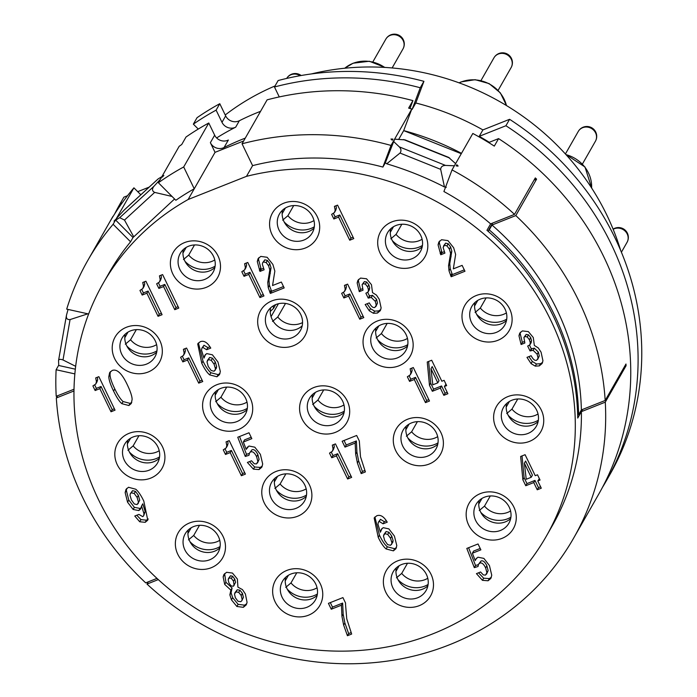<?xml version="1.0" encoding="UTF-8"?>
<svg xmlns="http://www.w3.org/2000/svg" width="697" height="697" viewBox="0 0 697 697"><rect width="100%" height="100%" fill="white"/><g stroke="black" fill="none" stroke-linecap="round" stroke-linejoin="round"><path stroke-width="1.05" d="M448.563 157.348L455.62 163.621M446.35 187.249L444.468 186.979C425.832 177.421 406.586 169.693 386.722 163.804L385.345 162.776L394.633 139.165L405.009 139.87M393.413 141.308L399.337 146.893C401.228 149.001 401.455 151.049 400.017 153.044L440.67 169.354C440.826 166.844 442.447 165.537 445.522 165.416L454.392 165.79M461.275 153.715L403.694 130.609A255.119 236.51 29.7 0 1 461.484 153.349M398.719 139.339L403.694 130.609L411.822 108.985L391.026 145.438L382.897 167.062L385.345 162.776M489.285 142.293A255.119 236.51 -150.3 0 0 479.222 136.333L482.899 129.903A255.119 236.51 29.7 0 0 415.787 102.982L423.924 81.322A279.802 259.397 -150.3 0 0 278.129 80.547L274.461 86.977L279.27 96.927M411.7 109.307A255.119 236.51 29.7 0 1 412.119 109.412L415.787 102.982M260.573 111.32A255.119 236.51 -150.3 0 0 239.35 120.738A9.871 9.157 29.7 0 1 225.662 115.885L221.994 122.315A9.871 9.157 -150.3 0 0 235.682 127.176A255.119 236.51 29.7 0 0 216.628 137.945M245.283 138.119A255.119 236.51 -150.3 0 0 224.059 147.537A9.871 9.157 -150.3 0 1 210.372 142.685L215.042 152.338L194.245 188.791L183.694 166.958L208.769 123.003L214.659 135.183L210.372 142.685M148.269 581.847L146.997 584.077A279.802 259.397 -150.3 0 0 573.779 537.884L598.854 493.938A279.802 259.397 -150.3 0 0 498.582 138.607L494.304 146.109A279.802 259.397 -150.3 0 0 472.827 133.467L452.031 169.911A279.802 259.397 29.7 0 1 514.508 214.371L535.305 177.927A279.802 259.397 29.7 0 1 536.594 179.138L515.797 215.582A279.802 259.397 29.7 0 1 605.179 400.47L581.368 409.923L578.615 414.75L577.656 414.776M498.582 138.607L488.649 142.545M573.779 537.884A279.802 259.397 -150.3 0 0 605.284 402.152L626.08 365.707A279.802 259.397 29.7 0 0 625.976 364.026L605.179 400.47M156.991 578.388L145.699 582.866A279.802 259.397 29.7 0 1 56.318 397.978L73.987 390.965M57.59 395.757L56.318 397.978M74.013 389.231L56.222 396.297A279.802 259.397 29.7 0 1 56.117 369.741L74.858 373.906M58.731 365.158L56.117 369.741M458.077 165.938L456.796 164.736L456.16 165.86L458.007 166.13L456.16 165.86M534.033 180.157L536.594 179.138M626.08 365.707L624.704 366.247M452.031 169.911L443.911 191.536A255.119 236.51 -150.3 0 1 490.627 223.859L486.959 230.289A255.119 236.51 -150.3 0 1 577.735 418.061L582.675 409.409M605.284 402.152L581.403 411.631A255.119 236.51 -150.3 0 1 552.338 525.651L546.221 536.376A255.119 236.51 29.7 0 1 432.863 633.834A255.119 236.51 29.7 0 1 143.861 565.372A255.119 236.51 29.7 0 1 103.051 283.513A255.119 236.51 29.7 0 1 188.129 199.508L194.245 188.791A255.119 236.51 -150.3 0 0 175.853 200.274L158.393 182.753L179.181 146.3A279.802 259.397 -150.3 0 1 181.734 144.514L186.021 137.013A279.802 259.397 -150.3 0 1 208.769 123.003M158.297 579.59L146.997 584.077M75.328 369.175L58.748 365.498L58.548 360.732C58.748 359.199 60.238 358.946 63.009 359.966L75.668 366.326M88.641 313.998L66.703 309.128A279.802 259.397 29.7 0 1 87.717 260.565A279.802 259.397 29.7 0 1 113.114 224.277L130.574 241.798L133.014 237.511L115.693 220.121L119.71 217.682L153.985 186.247L160.415 179.207M113.149 216.34L112.897 216.445A279.802 259.397 -150.3 0 0 112.801 216.61A279.802 259.397 -150.3 0 0 112.705 216.776M140.829 194.777L133.911 187.833A279.802 259.397 -150.3 0 0 108.61 223.946L112.897 216.445M133.911 187.833L113.114 224.277M114.909 220.6L115.554 219.477L114.038 221.132M157.827 179.216L123.9 210.328L116.913 217.978L115.693 220.121M224.059 147.537L228.346 140.036A9.871 9.157 29.7 0 1 214.659 135.183M158.393 182.753A279.802 259.397 29.7 0 1 183.694 166.958M163.847 175.452L162.331 177.099M174.564 198.985L133.014 237.511M130.574 241.798A255.119 236.51 -150.3 0 0 109.168 272.797L103.051 283.513M382.897 167.062A255.119 236.51 -150.3 0 0 252.602 165.625L246.485 176.35A255.119 236.51 29.7 0 1 516.25 266.768A255.119 236.51 29.7 0 1 546.221 536.376M246.485 176.35L188.129 199.508M429.16 464.045A25.51 23.654 -150.3 0 0 440.948 432.68A25.51 23.654 -150.3 0 0 407.518 419.272A25.51 23.654 -150.3 0 0 395.73 450.637A25.51 23.654 -150.3 0 0 429.16 464.045M529.502 441.384A25.51 23.654 -150.3 0 0 541.29 410.019A25.51 23.654 -150.3 0 0 507.852 396.61A25.51 23.654 -150.3 0 0 496.064 427.975A25.51 23.654 -150.3 0 0 529.502 441.384M502.049 538.363A25.51 23.654 -150.3 0 0 513.837 507.007A25.51 23.654 -150.3 0 0 480.399 493.589A25.51 23.654 -150.3 0 0 468.611 524.954A25.51 23.654 -150.3 0 0 502.049 538.363M419.254 605.667A25.51 23.654 -150.3 0 0 431.034 574.302A25.51 23.654 -150.3 0 0 397.604 560.885A25.51 23.654 -150.3 0 0 385.816 592.25A25.51 23.654 -150.3 0 0 419.254 605.667M308.527 615.19A25.51 23.654 -150.3 0 0 320.306 583.825A25.51 23.654 -150.3 0 0 286.876 570.407A25.51 23.654 -150.3 0 0 275.088 601.772A25.51 23.654 -150.3 0 0 308.527 615.19M211.243 567.724A25.51 23.654 -150.3 0 0 223.031 536.359A25.51 23.654 -150.3 0 0 189.593 522.942A25.51 23.654 -150.3 0 0 177.805 554.307A25.51 23.654 -150.3 0 0 211.243 567.724M150.691 478.133A25.51 23.654 -150.3 0 0 162.479 446.768A25.51 23.654 -150.3 0 0 129.05 433.351A25.51 23.654 -150.3 0 0 117.262 464.716A25.51 23.654 -150.3 0 0 150.691 478.133M297.654 516.25A25.51 23.654 -150.3 0 0 309.442 484.885A25.51 23.654 -150.3 0 0 276.003 471.477A25.51 23.654 -150.3 0 0 264.224 502.842A25.51 23.654 -150.3 0 0 297.654 516.25M497.876 340.31A25.51 23.654 -150.3 0 0 509.664 308.945A25.51 23.654 -150.3 0 0 476.225 295.537A25.51 23.654 -150.3 0 0 464.437 326.902A25.51 23.654 -150.3 0 0 497.876 340.31M335.457 432.332A25.51 23.654 -150.3 0 0 347.245 400.967A25.51 23.654 -150.3 0 0 313.807 387.558A25.51 23.654 -150.3 0 0 302.028 418.923A25.51 23.654 -150.3 0 0 335.457 432.332M398.928 365.82A25.51 23.654 -150.3 0 0 410.716 334.455A25.51 23.654 -150.3 0 0 377.286 321.038A25.51 23.654 -150.3 0 0 365.498 352.403A25.51 23.654 -150.3 0 0 398.928 365.82M413.582 266.646A25.51 23.654 -150.3 0 0 425.37 235.281A25.51 23.654 -150.3 0 0 391.932 221.873A25.51 23.654 -150.3 0 0 380.144 253.238A25.51 23.654 -150.3 0 0 413.582 266.646M238.47 429.518A25.51 23.654 -150.3 0 0 250.258 398.153A25.51 23.654 -150.3 0 0 216.819 384.735A25.51 23.654 -150.3 0 0 205.031 416.1A25.51 23.654 -150.3 0 0 238.47 429.518M293.559 345.668A25.51 23.654 -150.3 0 0 305.347 314.303A25.51 23.654 -150.3 0 0 271.917 300.886A25.51 23.654 -150.3 0 0 260.129 332.251A25.51 23.654 -150.3 0 0 293.559 345.668M148.095 372.041A25.51 23.654 -150.3 0 0 159.874 340.676A25.51 23.654 -150.3 0 0 126.445 327.259A25.51 23.654 -150.3 0 0 114.656 358.624A25.51 23.654 -150.3 0 0 148.095 372.041M305.452 247.975A25.51 23.654 -150.3 0 0 317.24 216.61A25.51 23.654 -150.3 0 0 283.801 203.202A25.51 23.654 -150.3 0 0 272.022 234.567A25.51 23.654 -150.3 0 0 305.452 247.975M206.26 287.356A25.51 23.654 -150.3 0 0 218.048 255.991A25.51 23.654 -150.3 0 0 184.609 242.573A25.51 23.654 -150.3 0 0 172.821 273.938A25.51 23.654 -150.3 0 0 206.26 287.356M229.217 440.617L226.063 441.863L226.821 445.714L226.098 448.005L223.267 449.853L225.497 454.461L230.202 452.597L241.371 475.711L245.405 474.108L229.217 440.617M227.449 445.662L226.098 448.005M250.746 451.961C252.732 451.177 254.693 452.771 256.618 456.753L257.873 461.536L256.426 463.923L254.266 463.723L251.53 460.787L247.391 462.433L253.403 469.133L259.04 469.569L261.819 467.208L262.691 464.019L260.39 454.357L254.823 447.195L248.907 446.01L246.189 449.365L243.331 442.029L251.844 438.648L248.995 432.767L237.755 437.228L245.274 456.457L248.977 455.298L249.517 453.041L251.965 449.818C253.952 449.034 255.912 450.628 257.838 454.61L259.101 459.384L257.481 463.017M236.884 606.477L243.349 607.322L246.241 604.883L247.069 602.347L245.396 594.001L242.469 589.61L237.93 587.144L237.389 579.059L232.45 573.056L226.586 572.298L223.876 574.563L223.136 576.907L224.704 584.434L230.855 590.098L229.871 594.898L231.421 599.803L236.884 606.477L238.113 604.334L244.577 605.179L246.755 603.715M143.774 501.012C141.047 495.375 138.389 491.446 135.784 489.242L128.501 487.273L126 489.407L125.146 492.596L127.56 502.206L133.144 509.481L138.834 510.579L140.672 508.915L141.561 505.961L143.965 513.672L143.626 515.85L142.702 516.643L138.903 514.395L134.774 516.033L139.714 521.765L145.211 522.323L147.764 520.162L143.774 501.012M111.006 411.761L115.04 410.158L98.852 376.668L95.698 377.922L96.456 381.773L95.733 384.064L92.901 385.911L95.132 390.52L99.837 388.656L111.006 411.761L112.234 409.618L114.369 408.773M97.083 381.712L95.733 384.064M121.862 403.676L128.884 405.532L131.28 403.485L132.125 399.398C132.064 396.175 130.348 391.061 126.976 384.073C121.714 373.2 116.765 368.669 112.139 370.499L109.629 372.634L108.802 376.728C108.906 379.943 110.492 384.727 113.567 391.078C116.608 397.368 119.37 401.568 121.862 403.676L123.081 401.533L130.112 403.389L131.785 402.3M198.715 383.15L202.749 381.547L186.561 348.056L183.407 349.302L184.165 353.152L183.442 355.444L180.601 357.291L182.832 361.9L187.537 360.035L198.715 383.15L199.934 381.006L202.078 380.153M184.783 353.1L183.442 355.444M216.95 376.781L219.503 374.611L220.33 371.475L217.952 361.987L212.393 354.799L206.73 353.597L204.857 355.304L203.951 358.153L201.529 350.19L201.895 348.169L202.792 347.385L206.626 349.737L210.764 348.091C207.418 342.401 203.907 340.275 200.239 341.722L197.704 343.882L201.781 363.303C204.456 368.835 207.079 372.695 209.658 374.873L216.95 376.781L218.17 374.629L219.999 373.426M336.451 455.873L347.62 478.978L351.654 477.375L335.466 443.893L332.312 445.139L333.07 448.99L332.347 451.281L329.515 453.128L331.746 457.737L336.451 455.873L337.67 453.73L348.848 476.835L350.983 475.99M333.697 448.929L332.347 451.281M357.387 462.982L361.168 473.603L365.402 471.921L360.488 456.709L359.312 440.957L356.655 435.477L342.157 441.236L344.998 447.117L355.165 443.083L355.67 454.183L357.387 462.982L358.606 460.839L362.388 471.46L364.81 470.501M378.244 537.378C380.91 542.919 383.533 546.779 386.112 548.957L393.404 550.857L395.957 548.687L396.793 545.559L394.415 536.063L388.848 528.875L383.184 527.673L381.32 529.38L380.405 532.229L377.983 524.266L378.349 522.253L379.255 521.469L383.089 523.813L387.227 522.175C383.881 516.477 380.37 514.36 376.702 515.806L374.158 517.958L378.244 537.378L379.464 535.235C382.139 540.776 384.761 544.627 387.34 546.814L394.633 548.713L396.462 547.511M345.529 604.36L345.573 603.079L342.924 597.599L328.418 603.358L331.258 609.239L341.434 605.205L341.939 616.305L343.647 625.104L347.428 635.725L351.663 634.043L346.749 618.831L345.529 604.36M474.317 567.654L478.02 566.495L478.56 564.239L479.789 563.159C481.775 562.374 483.735 563.969 485.661 567.95L486.924 572.734L485.469 575.121L483.317 574.92L480.573 571.984L476.443 573.631L482.446 580.331L488.083 580.767L490.862 578.405L491.742 575.217L489.433 565.555L483.866 558.393L477.95 557.208L475.851 559.107L475.241 560.562L472.374 553.226L480.886 549.846L478.037 543.965L466.807 548.426L474.317 567.654L475.537 565.511L478.369 564.622M533.754 482.568L537.248 489.791L541.281 488.188L537.788 480.965L540.053 480.059L537.509 474.788L535.244 475.694L525.094 454.697L520.642 456.465L522.872 479.789L525.756 485.739L533.754 482.568L534.974 480.416L538.467 487.647L540.611 486.794M429.474 385.328L432.349 391.287L440.356 388.107L443.85 395.33L447.883 393.735L444.39 386.504L446.655 385.607L444.111 380.335L441.837 381.233L431.696 360.244L427.244 362.004L429.474 385.328L430.694 383.184L433.578 389.144L441.576 385.964L445.069 393.186L447.213 392.341M425.466 402.631L429.5 401.028L413.312 367.537L410.158 368.791L410.916 372.642L410.193 374.934L407.353 376.772L409.583 381.39L414.288 379.517L425.466 402.631L426.686 400.487L428.829 399.634M411.535 372.581L410.193 374.934M526.984 357.369L531.088 363.616L535.244 366.125L539.295 365.89L542.109 363.512L542.946 360.776L541.072 352.168L538.267 347.925L534.338 345.442L533.283 337.531L528.361 331.606L522.402 330.909L519.744 333.149L518.969 335.754L521.103 344.501L524.85 343.011L523.917 337.453L524.98 336.564L527.246 336.965L529.432 339.761L530.304 342.785L529.816 344.91L527.69 346.06L530.042 350.931L533.109 350.312L537.152 354.259L538.067 358.101L536.699 360.244C534.965 360.933 533.1 359.425 531.114 355.723L526.984 357.369M531.219 342.523L529.816 344.91M449.016 270.854L451.151 276.744L464.969 271.255L462.12 265.374L453.338 268.859L455.638 254.449L453.651 247.749L447.936 240.613L441.584 239.724L438.866 241.998L438.073 244.847L440.765 254.745L444.904 253.107L443.126 247.548L444.39 245.283L446.969 245.893L449.382 249.108L450.602 253.281L448.546 265.784L449.016 270.854L450.236 268.711L452.37 274.601L464.289 269.861M372.52 292.609L371.466 284.698L366.544 278.774L360.584 278.077L357.927 280.316L357.152 282.921L359.286 291.66L363.032 290.17L362.1 284.611L363.163 283.723L365.428 284.123L367.615 286.92L368.486 289.943L367.999 292.078L365.873 293.228L368.225 298.098L371.292 297.471L375.334 301.418L376.249 305.269L374.881 307.403C373.148 308.091 371.292 306.593 369.305 302.89L365.167 304.528L369.279 310.784L373.426 313.284L377.478 313.049L380.292 310.679L381.128 307.935L379.255 299.327L376.458 295.092L372.52 292.609M369.401 289.682L367.999 292.078M347.603 284.123L344.449 285.378L345.207 289.229L344.484 291.52L341.652 293.359L343.874 297.976L348.587 296.103L359.757 319.217L363.79 317.614L347.603 284.123M345.834 289.168L344.484 291.52M267.761 282.459L268.223 287.53L270.358 293.42L284.176 287.931L281.335 282.05L272.544 285.535L274.845 271.124L272.867 264.424L267.143 257.289L260.791 256.4L258.082 258.674L257.289 261.523L259.981 271.421L264.111 269.783L262.342 264.224L262.664 262.76L263.597 261.959L266.184 262.569L268.589 265.784L269.809 269.957L267.761 282.459L268.981 280.316L269.451 285.387L271.577 291.268L283.505 286.537M247.766 262.464L244.612 263.719L245.37 267.57L244.647 269.861L241.807 271.699L244.037 276.317L248.742 274.452L259.92 297.558L263.954 295.955L247.766 262.464M245.997 267.509L244.647 269.861M163.577 286.563L174.755 309.677L178.789 308.074L162.601 274.583L159.447 275.838L160.205 279.689L159.482 281.98L156.642 283.818L158.872 288.427L163.577 286.563L164.806 284.42L175.975 307.534L178.118 306.68M160.824 279.628L159.482 281.98M146.884 293.193L158.053 316.307L162.087 314.704L145.9 281.213L142.746 282.459L143.504 286.31L142.78 288.602L139.949 290.449L142.171 295.058L146.884 293.193L148.104 291.05L159.273 314.155L161.416 313.31M144.131 286.258L142.78 288.602M338.559 217.107L349.728 240.212L353.762 238.609L337.575 205.127L334.429 206.373L335.179 210.224L334.455 212.515L331.624 214.362L333.854 218.971L338.559 217.107L339.779 214.964L350.957 238.069L353.091 237.224M335.806 210.163L334.455 212.515M243.645 140.986L215.042 152.338M409.967 108.479L412.92 100.612A279.802 259.397 -150.3 0 0 267.117 99.845L242.042 143.791L252.602 165.625M411.822 108.985A279.802 259.397 -150.3 0 0 408.634 108.122L412.92 100.612M242.042 143.791A279.802 259.397 29.7 0 1 391.026 145.438M392.254 140.219L392.899 139.095L390.973 139.017L392.254 140.219L390.973 139.017M400.017 153.044L386.722 163.804M440.67 169.354L444.468 186.979M490.627 223.859L514.508 214.371M427.592 456.126A18.932 17.547 -150.3 0 0 436 448.894A18.932 17.547 -150.3 0 0 432.976 427.984A18.932 17.547 -150.3 0 0 411.535 422.905A18.932 17.547 -150.3 0 0 403.119 430.136A18.932 17.547 -150.3 0 0 406.151 451.046A18.932 17.547 -150.3 0 0 427.592 456.126M437.786 444.233A18.932 17.547 29.7 0 1 432.48 447.552A18.932 17.547 29.7 0 1 413.007 444.303A18.932 17.547 29.7 0 1 406.229 426.224M417.407 421.641L411.622 431.791L406.377 436.217M405.854 429.77L409.095 424.098M620.652 250.423A249.352 231.169 -150.3 0 0 606.799 215.016A249.352 231.169 -150.3 0 0 311.341 73.943M275.045 85.949A249.352 231.169 -150.3 0 0 225.227 114.979M221.994 122.315L216.114 110.143L219.782 103.705L225.662 115.885M219.782 103.705A279.802 259.397 -150.3 0 0 197.024 117.715L193.357 124.144L198.253 129.067M149.193 187.11L137.727 191.658M127.516 195.709L123.9 197.146A279.802 259.397 -150.3 0 0 123.805 197.312A279.802 259.397 -150.3 0 0 123.709 197.486M479.222 136.333L505.917 125.739A279.802 259.397 29.7 0 1 606.198 481.069L609.866 474.64A279.802 259.397 -150.3 0 0 509.594 119.309L482.899 129.903M216.114 110.143A279.802 259.397 -150.3 0 0 193.357 124.144M122.219 202.792L120.233 203.576L123.9 197.146M120.233 203.576A279.802 259.397 -150.3 0 0 120.137 203.751A279.802 259.397 -150.3 0 0 114.578 214.075M606.198 481.069A279.802 259.397 29.7 0 1 602.426 487.447M505.917 125.739L509.594 119.309M412.119 109.412L420.256 87.752L423.924 81.322M420.256 87.752A279.802 259.397 -150.3 0 0 274.461 86.977M293.698 205.571L287.913 215.721L282.668 220.147M282.146 213.7L285.378 208.028M314.077 228.163A18.932 17.547 29.7 0 1 308.771 231.482A18.932 17.547 29.7 0 1 289.299 228.233A18.932 17.547 29.7 0 1 282.52 210.154M287.817 206.835A18.932 17.547 -150.3 0 0 279.41 214.066A18.932 17.547 -150.3 0 0 282.442 234.976A18.932 17.547 -150.3 0 0 303.883 240.056A18.932 17.547 -150.3 0 0 312.291 232.824A18.932 17.547 -150.3 0 0 309.268 211.914A18.932 17.547 -150.3 0 0 287.817 206.835M401.829 224.242L396.044 234.392L390.799 238.818M390.276 232.371L393.509 226.699M422.208 246.825A18.932 17.547 29.7 0 1 416.902 250.153A18.932 17.547 29.7 0 1 397.429 246.904A18.932 17.547 29.7 0 1 390.651 228.825M395.948 225.506A18.932 17.547 -150.3 0 0 387.541 232.737A18.932 17.547 -150.3 0 0 390.573 253.647A18.932 17.547 -150.3 0 0 412.014 258.726A18.932 17.547 -150.3 0 0 420.422 251.495A18.932 17.547 -150.3 0 0 417.39 230.585A18.932 17.547 -150.3 0 0 395.948 225.506M285.517 303.439L277.763 317.022L272.527 321.448M270.253 311.489L273.572 308.353L275.707 304.615M271.063 316.647L278.425 303.735M302.184 325.847A18.932 17.547 29.7 0 1 296.887 329.167A18.932 17.547 29.7 0 1 277.406 325.917A18.932 17.547 29.7 0 1 270.628 307.847M275.934 304.519A18.932 17.547 -150.3 0 0 267.517 311.751A18.932 17.547 -150.3 0 0 270.549 332.669A18.932 17.547 -150.3 0 0 291.991 337.749A18.932 17.547 -150.3 0 0 300.398 330.517A18.932 17.547 -150.3 0 0 297.375 309.599A18.932 17.547 -150.3 0 0 275.934 304.519M194.507 244.952L188.713 255.093L183.477 259.519M182.954 253.081L186.186 247.409M214.876 267.535A18.932 17.547 29.7 0 1 209.579 270.854A18.932 17.547 29.7 0 1 190.107 267.604A18.932 17.547 29.7 0 1 183.328 249.535M188.626 246.207A18.932 17.547 -150.3 0 0 180.218 253.438A18.932 17.547 -150.3 0 0 183.25 274.357A18.932 17.547 -150.3 0 0 204.691 279.436A18.932 17.547 -150.3 0 0 213.099 272.205A18.932 17.547 -150.3 0 0 210.067 251.295A18.932 17.547 -150.3 0 0 188.626 246.207M136.342 329.629L130.548 339.779L125.312 344.205M124.789 337.757L128.021 332.086M156.712 352.22A18.932 17.547 29.7 0 1 151.415 355.54A18.932 17.547 29.7 0 1 131.942 352.29A18.932 17.547 29.7 0 1 125.164 334.212M130.461 330.892A18.932 17.547 -150.3 0 0 122.053 338.123A18.932 17.547 -150.3 0 0 125.077 359.033A18.932 17.547 -150.3 0 0 146.518 364.113A18.932 17.547 -150.3 0 0 154.934 356.881A18.932 17.547 -150.3 0 0 151.902 335.971A18.932 17.547 -150.3 0 0 130.461 330.892M226.717 387.105L220.932 397.255L215.687 401.681M215.164 395.234L218.396 389.562M247.095 409.697A18.932 17.547 29.7 0 1 241.789 413.016A18.932 17.547 29.7 0 1 222.317 409.766A18.932 17.547 29.7 0 1 215.539 391.697M220.836 388.368A18.932 17.547 -150.3 0 0 212.428 395.6A18.932 17.547 -150.3 0 0 215.46 416.51A18.932 17.547 -150.3 0 0 236.902 421.589A18.932 17.547 -150.3 0 0 245.309 414.367A18.932 17.547 -150.3 0 0 242.277 393.448A18.932 17.547 -150.3 0 0 220.836 388.368M323.704 389.928L317.919 400.078L312.674 404.504M312.151 398.057L315.392 392.385M344.083 412.511A18.932 17.547 29.7 0 1 338.777 415.839A18.932 17.547 29.7 0 1 319.304 412.58A18.932 17.547 29.7 0 1 312.526 394.511M317.823 391.191A18.932 17.547 -150.3 0 0 309.416 398.423A18.932 17.547 -150.3 0 0 312.448 419.333A18.932 17.547 -150.3 0 0 333.889 424.412A18.932 17.547 -150.3 0 0 342.297 417.181A18.932 17.547 -150.3 0 0 339.273 396.271A18.932 17.547 -150.3 0 0 317.823 391.191M387.175 323.408L381.39 333.558L376.145 337.984M375.622 331.545L378.863 325.865M407.553 346A18.932 17.547 29.7 0 1 402.256 349.319A18.932 17.547 29.7 0 1 382.775 346.069A18.932 17.547 29.7 0 1 375.997 327.999M381.303 324.671A18.932 17.547 -150.3 0 0 372.886 331.903A18.932 17.547 -150.3 0 0 375.918 352.813A18.932 17.547 -150.3 0 0 397.36 357.901A18.932 17.547 -150.3 0 0 405.767 350.669A18.932 17.547 -150.3 0 0 402.744 329.751A18.932 17.547 -150.3 0 0 381.303 324.671M486.123 297.907L480.329 308.057L475.093 312.483M474.57 306.035L477.802 300.363M506.501 320.498A18.932 17.547 29.7 0 1 501.195 323.817A18.932 17.547 29.7 0 1 481.723 320.568A18.932 17.547 29.7 0 1 474.945 302.489M480.242 299.17A18.932 17.547 -150.3 0 0 471.834 306.401A18.932 17.547 -150.3 0 0 474.866 327.311A18.932 17.547 -150.3 0 0 496.308 332.391A18.932 17.547 -150.3 0 0 504.715 325.159A18.932 17.547 -150.3 0 0 501.683 304.249A18.932 17.547 -150.3 0 0 480.242 299.17M517.749 398.98L511.955 409.13L506.719 413.556M506.196 407.109L509.429 401.437M538.119 421.572A18.932 17.547 29.7 0 1 532.822 424.891A18.932 17.547 29.7 0 1 513.349 421.641A18.932 17.547 29.7 0 1 506.571 403.563M511.868 400.244A18.932 17.547 -150.3 0 0 503.461 407.475A18.932 17.547 -150.3 0 0 506.492 428.385A18.932 17.547 -150.3 0 0 527.934 433.464A18.932 17.547 -150.3 0 0 536.341 426.233A18.932 17.547 -150.3 0 0 533.31 405.323A18.932 17.547 -150.3 0 0 511.868 400.244M490.296 495.959L484.502 506.109L479.266 510.535M478.743 504.088L481.976 498.416M510.666 518.551A18.932 17.547 29.7 0 1 505.369 521.87A18.932 17.547 29.7 0 1 485.896 518.62A18.932 17.547 29.7 0 1 479.118 500.542M484.415 497.222A18.932 17.547 -150.3 0 0 476.007 504.454A18.932 17.547 -150.3 0 0 479.031 525.364A18.932 17.547 -150.3 0 0 500.481 530.443A18.932 17.547 -150.3 0 0 508.888 523.212A18.932 17.547 -150.3 0 0 505.856 502.302A18.932 17.547 -150.3 0 0 484.415 497.222M407.501 563.263L401.707 573.404L396.471 577.83M395.948 571.392L399.181 565.72M427.871 585.846A18.932 17.547 29.7 0 1 422.574 589.165A18.932 17.547 29.7 0 1 403.101 585.916A18.932 17.547 29.7 0 1 396.323 567.846M401.62 564.526A18.932 17.547 -150.3 0 0 393.213 571.749A18.932 17.547 -150.3 0 0 396.236 592.668A18.932 17.547 -150.3 0 0 417.677 597.747A18.932 17.547 -150.3 0 0 426.094 590.516A18.932 17.547 -150.3 0 0 423.062 569.606A18.932 17.547 -150.3 0 0 401.62 564.526M285.901 473.847L280.116 483.997L274.871 488.423M274.348 481.976L277.58 476.304M306.279 496.43A18.932 17.547 29.7 0 1 300.973 499.758A18.932 17.547 29.7 0 1 281.501 496.499A18.932 17.547 29.7 0 1 274.723 478.43M280.02 475.11A18.932 17.547 -150.3 0 0 271.612 482.341A18.932 17.547 -150.3 0 0 274.644 503.251A18.932 17.547 -150.3 0 0 296.086 508.331A18.932 17.547 -150.3 0 0 304.493 501.099A18.932 17.547 -150.3 0 0 301.461 480.189A18.932 17.547 -150.3 0 0 280.02 475.11M296.774 572.786L290.98 582.927L285.744 587.353M285.221 580.915L288.453 575.243M317.144 595.369A18.932 17.547 29.7 0 1 311.847 598.688A18.932 17.547 29.7 0 1 292.374 595.438A18.932 17.547 29.7 0 1 285.596 577.369M290.893 574.04A18.932 17.547 -150.3 0 0 282.485 581.272A18.932 17.547 -150.3 0 0 285.509 602.191A18.932 17.547 -150.3 0 0 306.95 607.27A18.932 17.547 -150.3 0 0 315.366 600.039A18.932 17.547 -150.3 0 0 312.334 579.12A18.932 17.547 -150.3 0 0 290.893 574.04M199.49 525.32L193.705 535.462L188.46 539.887M187.937 533.449L191.17 527.777M219.869 547.903A18.932 17.547 29.7 0 1 214.563 551.222A18.932 17.547 29.7 0 1 195.09 547.973A18.932 17.547 29.7 0 1 188.312 529.903M193.609 526.583A18.932 17.547 -150.3 0 0 185.202 533.806A18.932 17.547 -150.3 0 0 188.234 554.725A18.932 17.547 -150.3 0 0 209.675 559.804A18.932 17.547 -150.3 0 0 218.083 552.573A18.932 17.547 -150.3 0 0 215.051 531.663A18.932 17.547 -150.3 0 0 193.609 526.583M138.947 435.721L133.153 445.871L127.917 450.297M127.394 443.85L130.627 438.178M159.317 458.312A18.932 17.547 29.7 0 1 154.02 461.632A18.932 17.547 29.7 0 1 134.547 458.382A18.932 17.547 29.7 0 1 127.769 440.312M133.066 436.984A18.932 17.547 -150.3 0 0 124.658 444.216A18.932 17.547 -150.3 0 0 127.682 465.126A18.932 17.547 -150.3 0 0 149.123 470.205A18.932 17.547 -150.3 0 0 157.539 462.974A18.932 17.547 -150.3 0 0 154.507 442.064A18.932 17.547 -150.3 0 0 133.066 436.984M241.371 475.711L242.591 473.559L244.734 472.714M230.202 452.597L231.421 450.454L242.591 473.559M225.497 454.461L226.717 452.318L231.421 450.454M225.087 448.946L226.717 452.318M227.727 441.21L228.05 443.571L227.318 445.862M249.517 453.041L251.965 449.818M245.274 456.457L246.494 454.313L249.326 453.425M239.541 436.514L246.494 454.313M243.331 442.029L244.551 439.885L251.164 437.254M246.189 449.365L247.496 446.969M249.465 461.606L254.632 466.99L260.26 467.417L262.325 466.04M230.855 590.098L232.084 587.954L231.09 592.755L232.641 597.66L238.113 604.334M224.608 573.587L225.924 582.283L232.084 587.954M228.433 578.606L230.463 575.774L232.598 576.227L234.715 579.05L235.603 582.37L233.286 586.299L231.047 585.811L229.008 583.145L228.137 579.808L229.235 577.918L231.369 578.379L233.495 581.193L234.105 585.593M234.802 592.903L237.224 589.758L239.934 590.202L242.417 593.356L243.392 597.346L241.815 600.762L240.718 601.694L238.034 601.276L235.359 597.756L234.471 594.001L235.995 591.901L238.705 592.345L241.188 595.499L242.164 599.49L241.815 600.762M136.786 515.231L140.933 519.622L146.431 520.18L148.261 518.986M141.561 505.961L142.789 503.818L145.185 511.528L143.626 515.85M126.723 488.449L126.366 490.453L128.779 500.063L134.364 507.329L140.053 508.435L141.195 507.695M130.339 493.668L132.561 490.679L135.471 491.35L138.363 495.332L139.722 500.263L137.091 504.593L134.303 503.966L131.402 499.949L130.008 495.288L130.339 493.668L131.341 492.823L134.242 493.493L137.135 497.475L138.503 502.406L138.119 503.704M99.837 388.656L101.056 386.504L112.234 409.618M95.132 390.52L96.352 388.377L101.056 386.504M94.722 385.005L96.352 388.377M97.362 377.26L97.685 379.63L96.961 381.921M110.353 371.667L110.021 374.585C110.126 377.8 111.72 382.583 114.796 388.935C117.828 395.225 120.598 399.425 123.081 401.533M187.537 360.035L188.765 357.892L199.934 381.006M182.832 361.9L184.06 359.757L188.765 357.892M182.422 356.385L184.06 359.757M185.062 348.648L185.385 351.009L184.661 353.301M198.418 342.915L203.001 361.159C205.676 366.692 208.298 370.551 210.877 372.729L218.17 374.629M206.626 349.737L207.854 347.594L209.936 346.766M201.895 348.169L204.012 345.242L207.854 347.594M203.951 358.153L205.554 354.372M207.366 360.523L209.658 357.448L212.507 358.18L215.312 362.048L216.654 366.57L216.34 368.234L214.11 371.231L211.191 370.543L208.203 366.387L206.983 361.795L208.438 359.591L211.278 360.323L214.092 364.191L215.425 368.713L215.12 370.377M347.62 478.978L348.848 476.835M331.746 457.737L332.966 455.594L337.67 453.73M331.336 452.222L332.966 455.594M333.976 444.486L334.299 446.847L333.567 449.138M361.168 473.603L362.388 471.46M355.165 443.083L356.394 440.94L356.899 452.039L358.606 460.839M344.998 447.117L346.226 444.974L356.394 440.94M344.048 440.478L346.226 444.974M374.881 516.991L379.464 535.235M383.089 523.813L384.308 521.67L386.399 520.842M378.349 522.253L380.475 519.326L384.308 521.67M380.405 532.229L382.017 528.457M383.829 534.599L386.121 531.532L388.97 532.255L391.775 536.132L393.108 540.645L392.803 542.31L390.573 545.307L387.654 544.618L384.666 540.471L383.446 535.88L384.901 533.675L387.741 534.399L390.555 538.276L391.888 542.789L391.583 544.453M347.428 635.725L348.657 633.582L351.07 632.623M341.434 605.205L342.654 603.062L343.159 614.162L344.876 622.961L348.657 633.582M331.258 609.239L332.486 607.096L342.654 603.062M330.317 602.6L332.486 607.096M468.584 547.711L475.537 565.511M472.374 553.226L473.594 551.083L480.216 548.452M475.241 560.562L476.539 558.166M478.508 572.803L483.674 578.188L489.303 578.615L491.368 577.238M478.56 564.239L481.008 561.015C482.995 560.231 484.955 561.826 486.881 565.807L488.144 570.59L486.523 574.215M537.248 489.791L538.467 487.647M525.756 485.739L526.976 483.596L534.974 480.416M522.872 479.789L524.1 477.645L526.976 483.596M522.018 455.916L524.1 477.645M537.788 480.965L539.382 478.673M525.616 461.048L532.43 475.145L531.201 477.288L526.218 479.275L524.388 463.191L525.616 461.048M524.388 463.191L531.201 477.288M432.349 391.287L433.578 389.144M428.62 361.464L430.694 383.184M444.39 386.504L445.984 384.213M443.85 395.33L445.069 393.186M440.356 388.107L441.576 385.964M430.99 368.739L432.21 366.596L439.032 380.693L437.803 382.836L432.811 384.814L430.99 368.739L437.803 382.836M414.288 379.517L415.517 377.373L426.686 400.487M409.583 381.39L410.812 379.246L415.517 377.373M409.183 375.875L410.812 379.246M411.814 368.129L412.136 370.499L411.413 372.79M528.901 356.603L532.316 361.473L536.463 363.982L540.515 363.747L542.614 362.344M530.042 350.931L531.262 348.788L534.329 348.169L538.38 352.107L539.286 355.958L537.701 359.373M529.528 345.198L531.262 348.788M523.917 337.453L526.209 334.421L528.465 334.821L530.661 337.618L531.523 340.641L531.044 342.767M521.103 344.501L522.323 342.358L524.24 341.591M520.467 332.173L520.197 333.61L522.323 342.358M443.458 246.085L445.61 243.14L448.197 243.75L450.602 246.965L451.822 251.138L449.774 263.64L450.236 268.711M440.765 254.745L441.994 252.602L444.277 251.695M439.598 241.023L439.302 242.704L441.994 252.602M451.151 276.744L452.37 274.601M367.092 303.77L370.499 308.64L374.646 311.141L378.698 310.906L380.797 309.512M368.225 298.098L369.454 295.955L372.512 295.328L376.563 299.274L377.469 303.125L375.892 306.541M367.711 292.357L369.454 295.955M362.1 284.611L364.392 281.579L366.648 281.98L368.844 284.777L369.706 287.8L369.227 289.935M359.286 291.66L360.506 289.516L362.423 288.758M358.65 279.34L358.38 280.778L360.506 289.516M359.757 319.217L360.976 317.074L363.12 316.22M348.587 296.103L349.807 293.96L360.976 317.074M343.874 297.976L345.102 295.833L349.807 293.96M343.473 292.461L345.102 295.833M346.113 284.716L346.426 287.086L345.703 289.377M262.664 262.76L264.825 259.815L267.404 260.425L269.817 263.64L271.037 267.814L268.981 280.316M259.981 271.421L261.201 269.277L263.483 268.371M258.805 257.698L258.509 259.38L261.201 269.277M270.358 293.42L271.577 291.268M259.92 297.558L261.14 295.415L263.283 294.57M248.742 274.452L249.97 272.3L261.14 295.415M244.037 276.317L245.266 274.174L249.97 272.3M243.636 270.802L245.266 274.174M246.276 263.057L246.59 265.426L245.867 267.718M174.755 309.677L175.975 307.534M158.872 288.427L160.101 286.284L164.806 284.42M158.463 282.912L160.101 286.284M161.103 275.176L161.425 277.537L160.702 279.828M158.053 316.307L159.273 314.155M142.171 295.058L143.399 292.914L148.104 291.05M141.77 289.543L143.399 292.914M144.41 281.806L144.723 284.167L144 286.458M349.728 240.212L350.957 238.069M333.854 218.971L335.074 216.828L339.779 214.964M333.445 213.456L335.074 216.828M336.085 205.72L336.407 208.081L335.684 210.372M63.009 359.966L70.066 319.575C67.069 319.827 65.901 318.25 66.564 314.852L68.071 309.433M70.066 319.575L87.848 313.824M66.433 315.375L66.564 314.852M133.746 236.823L124.493 220.069L119.71 217.682M158.175 178.894L161.87 176.646M123.9 210.328L124.702 209.597M124.493 220.069L154.664 192.398L172.037 196.449M154.664 192.398C152.059 191.056 151.833 189.009 153.985 186.247M488.405 231.543L488.614 230.106L492.64 223.057M581.368 409.923A255.119 236.51 -150.3 0 0 491.995 225.035L515.797 215.582M491.995 225.035L489.242 229.862A255.119 236.51 29.7 0 1 578.615 414.75M488.614 230.106L489.242 229.862M449.713 158.062L403.537 139.539M399.337 146.893L445.522 165.416M239.35 120.738L235.682 127.176M437.681 436.644A19.751 18.314 29.7 0 1 434.85 438.065A19.751 18.314 29.7 0 1 411.622 431.791M407.876 437.986A23.611 21.886 -150.3 0 0 438.021 442.856M344.754 68.236A32.916 30.52 29.7 0 1 352.926 63.383A32.916 30.52 29.7 0 1 384.631 67.417M313.972 220.574A19.751 18.314 29.7 0 1 311.141 221.994A19.751 18.314 29.7 0 1 287.913 215.721M284.167 221.925A23.611 21.886 -150.3 0 0 314.312 226.786M390.224 35.364A9.871 9.157 29.7 0 1 401.411 38.013A9.871 9.157 29.7 0 1 402.988 48.921A9.871 9.871 0 0 0 390.773 34.85A9.871 9.871 0 0 0 385.833 39.137A9.871 9.157 29.7 0 1 390.224 35.364M459.157 82.873A32.916 30.52 29.7 0 1 461.057 82.046A32.916 30.52 29.7 0 1 506.44 105.543M422.103 239.245A19.751 18.314 29.7 0 1 419.272 240.665A19.751 18.314 29.7 0 1 396.044 234.392M392.298 240.587A23.611 21.886 -150.3 0 0 422.443 245.457M498.355 54.035A9.871 9.157 29.7 0 1 509.542 56.684A9.871 9.157 29.7 0 1 511.119 67.592A9.871 9.871 0 0 0 498.895 53.521A9.871 9.871 0 0 0 493.964 57.807A9.871 9.157 29.7 0 1 498.355 54.035M302.559 322.589A19.751 18.314 29.7 0 1 300.999 323.295A19.751 18.314 29.7 0 1 277.763 317.022M273.572 308.353A19.751 18.314 29.7 0 1 273.25 305.861M214.781 259.946A19.751 18.314 29.7 0 1 211.949 261.366A19.751 18.314 29.7 0 1 188.713 255.093M184.966 261.297A23.611 21.886 -150.3 0 0 215.12 266.167M301.156 75.511A9.871 9.871 0 0 0 286.685 78.43A9.871 9.157 29.7 0 1 291.032 74.736A9.871 9.157 29.7 0 1 300.154 75.694M156.616 344.632A19.751 18.314 29.7 0 1 153.784 346.052A19.751 18.314 29.7 0 1 130.548 339.779M126.802 345.982A23.611 21.886 -150.3 0 0 156.947 350.844M246.991 402.108A19.751 18.314 29.7 0 1 244.159 403.528A19.751 18.314 29.7 0 1 220.932 397.255M217.176 403.458A23.611 21.886 -150.3 0 0 247.33 408.32M343.978 404.931A19.751 18.314 29.7 0 1 341.147 406.351A19.751 18.314 29.7 0 1 317.919 400.078M314.173 406.273A23.611 21.886 -150.3 0 0 344.318 411.143M407.449 338.411A19.751 18.314 29.7 0 1 404.626 339.831A19.751 18.314 29.7 0 1 381.39 333.558M377.643 339.761A23.611 21.886 -150.3 0 0 407.789 344.632M565.999 154.638A32.916 30.52 29.7 0 1 591.622 188.016M506.397 312.909A19.751 18.314 29.7 0 1 503.565 314.33A19.751 18.314 29.7 0 1 480.329 308.057M476.591 314.251A23.611 21.886 -150.3 0 0 506.736 319.121M582.648 127.699A9.871 9.157 29.7 0 1 593.835 130.348A9.871 9.157 29.7 0 1 595.412 141.256A9.871 9.871 0 0 0 583.189 127.185A9.871 9.871 0 0 0 578.257 131.472A9.871 9.157 29.7 0 1 582.648 127.699M538.023 413.983A19.751 18.314 29.7 0 1 535.191 415.403A19.751 18.314 29.7 0 1 511.955 409.13M508.209 415.325A23.611 21.886 -150.3 0 0 538.363 420.195M613.151 229.304A9.871 9.157 29.7 0 1 614.275 228.773A9.871 9.157 29.7 0 1 625.462 231.421A9.871 9.157 29.7 0 1 627.039 242.329A9.871 9.871 0 0 0 613.09 229.147M510.57 510.962A19.751 18.314 29.7 0 1 507.738 512.382A19.751 18.314 29.7 0 1 484.502 506.109M480.756 512.312A23.611 21.886 -150.3 0 0 510.901 517.174M427.775 578.257A19.751 18.314 29.7 0 1 424.943 579.677A19.751 18.314 29.7 0 1 401.707 573.404M397.961 579.608A23.611 21.886 -150.3 0 0 428.106 584.478M306.175 488.85A19.751 18.314 29.7 0 1 303.343 490.261A19.751 18.314 29.7 0 1 280.116 483.997M276.369 490.191A23.611 21.886 -150.3 0 0 306.514 495.062M317.048 587.78A19.751 18.314 29.7 0 1 314.216 589.2A19.751 18.314 29.7 0 1 290.98 582.927M287.234 589.131A23.611 21.886 -150.3 0 0 317.379 594.001M219.764 540.314A19.751 18.314 29.7 0 1 216.933 541.735A19.751 18.314 29.7 0 1 193.705 535.462M189.95 541.665A23.611 21.886 -150.3 0 0 220.104 546.535M159.221 450.724A19.751 18.314 29.7 0 1 156.389 452.144A19.751 18.314 29.7 0 1 133.153 445.871M129.407 452.074A23.611 21.886 -150.3 0 0 159.552 456.936M226.821 445.714L228.05 443.571M256.618 456.753L257.838 454.61M259.04 469.569L260.26 467.417M253.403 469.133L254.632 466.99M257.873 461.536L259.101 459.384M243.349 607.322L244.577 605.179M231.421 599.803L232.641 597.66M229.871 594.898L231.09 592.755M224.704 584.434L225.924 582.283M223.136 576.907L224.364 574.764M229.235 577.918L230.463 575.774M231.369 578.379L232.598 576.227M233.495 581.193L234.715 579.05M234.384 584.513L235.603 582.37M235.995 591.901L237.224 589.758M238.705 592.345L239.934 590.202M241.188 595.499L242.417 593.356M242.164 599.49L243.392 597.346M145.211 522.323L146.431 520.18M139.714 521.765L140.933 519.622M143.965 513.672L145.185 511.528M138.834 510.579L140.053 508.435M133.144 509.481L134.364 507.329M127.56 502.206L128.779 500.063M125.146 492.596L126.366 490.453M131.341 492.823L132.561 490.679M134.242 493.493L135.471 491.35M137.135 497.475L138.363 495.332M138.503 502.406L139.722 500.263M96.456 381.773L97.685 379.63M128.884 405.532L130.112 403.389M113.567 391.078L114.796 388.935M108.802 376.728L110.021 374.585M184.165 353.152L185.385 351.009M209.658 374.873L210.877 372.729M201.781 363.303L203.001 361.159M202.792 347.385L204.012 345.242M208.438 359.591L209.658 357.448M211.278 360.323L212.507 358.18M214.092 364.191L215.312 362.048M215.425 368.713L216.654 366.57M333.07 448.99L334.299 446.847M355.67 454.183L356.899 452.039M386.112 548.957L387.34 546.814M379.255 521.469L380.475 519.326M393.404 550.857L394.633 548.713M384.901 533.675L386.121 531.532M387.741 534.399L388.97 532.255M390.555 538.276L391.775 536.132M391.888 542.789L393.108 540.645M343.647 625.104L344.876 622.961M341.939 616.305L343.159 614.162M488.083 580.767L489.303 578.615M482.446 580.331L483.674 578.188M486.924 572.734L488.144 570.59M485.661 567.95L486.881 565.807M479.789 563.159L481.008 561.015M410.916 372.642L412.136 370.499M531.088 363.616L532.316 361.473M538.067 358.101L539.286 355.958M537.152 354.259L538.38 352.107M533.109 350.312L534.329 348.169M530.652 350.696L531.881 348.544M530.304 342.785L531.523 340.641M529.432 339.761L530.661 337.618M527.246 336.965L528.465 334.821M524.98 336.564L526.209 334.421M518.969 335.754L520.197 333.61M539.295 365.89L540.515 363.747M535.244 366.125L536.463 363.982M450.611 275.637L451.839 273.494M448.546 265.784L449.774 263.64M449.879 258.866L451.107 256.723M450.602 253.281L451.822 251.138M449.382 249.108L450.602 246.965M446.969 245.893L448.197 243.75M444.39 245.283L445.61 243.14M440.182 253.577L441.41 251.434M438.073 244.847L439.302 242.704M377.478 313.049L378.698 310.906M373.426 313.284L374.646 311.141M369.279 310.784L370.499 308.64M376.249 305.269L377.469 303.125M375.334 301.418L376.563 299.274M371.292 297.471L372.512 295.328M368.844 297.854L370.063 295.711M368.486 289.943L369.706 287.8M367.615 286.92L368.844 284.777M365.428 284.123L366.648 281.98M363.163 283.723L364.392 281.579M357.152 282.921L358.38 280.778M345.207 289.229L346.426 287.086M268.223 287.53L269.451 285.387M269.094 275.542L270.314 273.398M269.809 269.957L271.037 267.814M268.589 265.784L269.817 263.64M266.184 262.569L267.404 260.425M263.597 261.959L264.825 259.815M259.397 270.253L260.617 268.101M257.289 261.523L258.509 259.38M269.826 292.313L271.046 290.17M245.37 267.57L246.59 265.426M160.205 279.689L161.425 277.537M143.504 286.31L144.723 284.167M335.179 210.224L336.407 208.081M448.729 157.417L404.818 139.801M87.717 260.565L112.801 216.61M120.137 203.751L123.805 197.312M344.71 68.236L353.109 63.209L369.358 61.249L385.084 67.443M392.132 67.957L402.988 48.921M372.851 61.894L385.833 39.137M459.062 82.838L461.24 81.88L475.136 79.693L489.128 83.605L500.359 92.893L506.58 105.622M498.137 90.349L511.119 67.592M480.982 80.556L493.964 57.807M582.431 164.013L595.412 141.256M565.406 153.985L578.257 131.472M565.72 154.333L585.01 167.01L591.666 188.085M621.402 252.218L627.039 242.329M58.583 360.358L66.389 315.689M158.001 179.024L124.249 209.98"/></g></svg>
